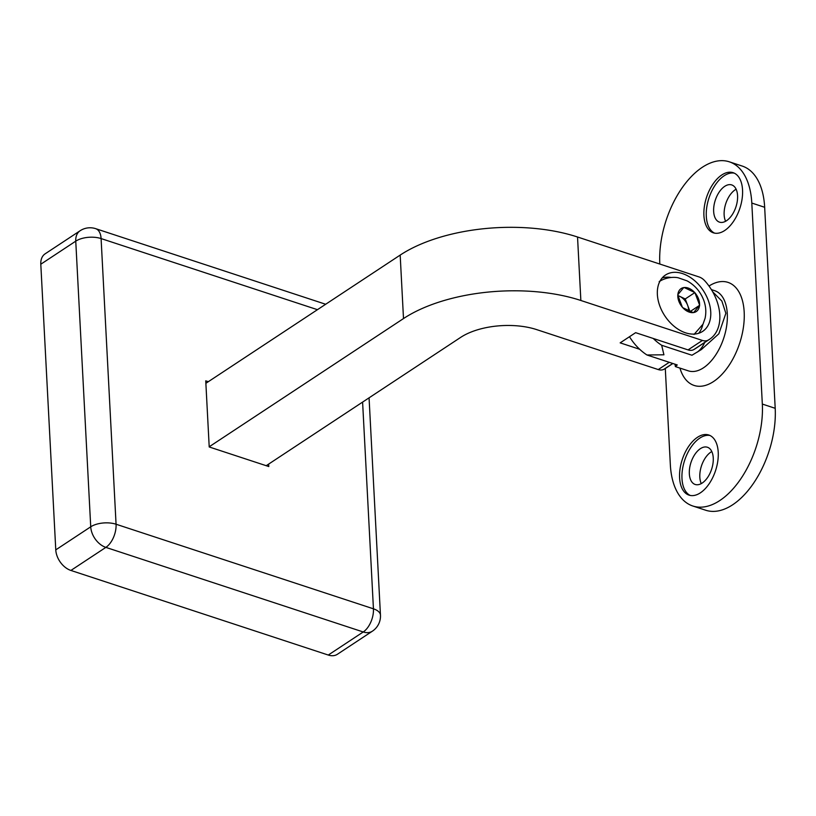 <?xml version="1.0" encoding="UTF-8"?>
<svg xmlns="http://www.w3.org/2000/svg" width="816" height="816" viewBox="0 0 816 816"><rect width="100%" height="100%" fill="white"/><g stroke="black" fill="none" stroke-linecap="round" stroke-linejoin="round"><path stroke-width="1.22" d="M205.877 383.306L400.177 255.092A126.582 60.394 -3 0 1 577.534 237.007L699.077 276.95A12.056 8.221 56.6 0 1 704.902 280.949A42.197 28.774 -123.4 0 1 719.804 314.956A42.197 28.774 -123.4 0 1 709.675 339.211L695.324 348.677A42.197 28.774 -123.4 0 1 693.661 349.666A12.056 8.221 -123.4 0 1 688.051 349.901L635.623 332.673L620.17 342.863L639.683 349.279M709.675 339.211A42.197 28.774 -123.4 0 1 708.013 340.201L693.661 349.666M672.741 363.467L663.857 369.332A42.197 28.774 56.6 0 0 665.519 368.342L672.863 363.508M682.502 273.584A33.752 23.021 56.6 0 0 665.468 275.033A33.752 23.021 56.6 0 0 659.573 305.296A33.752 23.021 56.6 0 0 685.603 332.836A33.752 23.021 56.6 0 0 702.647 331.388A33.752 23.021 56.6 0 0 708.533 301.124A33.752 23.021 56.6 0 0 682.502 273.584M671.252 277.481A33.752 23.021 56.6 0 0 662.133 277.981M209.202 446.78L403.502 318.566A126.582 60.394 -3 0 1 580.859 300.482L702.403 340.435A12.056 8.221 56.6 0 0 708.013 340.201M266.21 465.701L460.693 337.365A54.244 25.888 -3 0 1 536.704 329.623L658.247 369.566L669.242 362.314M663.857 369.332A12.056 8.221 -123.4 0 1 658.247 369.566M698.618 333.285A33.752 23.021 56.6 0 0 702.8 324.595M40.8 264.221L55.774 549.872L90.729 526.81L75.755 241.159L40.8 264.221A18.085 12.332 -123.4 0 1 45.135 253.827L80.09 230.765A18.085 12.332 56.6 0 0 75.755 241.159A18.085 8.629 -3 0 1 101.092 238.568L116.066 524.229L373.442 608.818L362.6 402.094M372.361 631.196A18.085 18.085 0 0 0 380.46 615.162A18.085 8.629 -3 0 0 373.442 608.818A18.085 10.027 108.2 0 1 363.232 631.972A18.085 12.332 56.6 0 0 372.361 631.196L337.406 654.269A18.085 12.332 -123.4 0 1 328.277 655.044L363.232 631.972L105.856 547.383L70.9 570.445L328.277 655.044M70.9 570.445A18.085 12.332 -123.4 0 1 55.774 549.872M208.315 381.694L205.744 380.848L209.212 446.964L268.79 466.548L268.658 464.09M742.55 190.006A31.64 17.544 -71.8 0 0 733.115 172.686A31.64 17.544 -71.8 0 0 713.021 184.008A31.64 17.544 -71.8 0 0 703.912 215.495A31.64 17.544 -71.8 0 0 713.347 232.815A31.64 17.544 -71.8 0 0 733.441 221.493A31.64 17.544 -71.8 0 0 742.55 190.006M734.278 173.155A31.64 17.544 -71.8 0 0 714.816 185.66A31.64 17.544 -71.8 0 0 706.299 216.281A31.64 17.544 -71.8 0 0 714.561 233.131M718.233 452.329A31.64 17.544 -71.8 0 0 708.788 435.01A31.64 17.544 -71.8 0 0 688.694 446.332A31.64 17.544 -71.8 0 0 679.595 477.819A31.64 17.544 -71.8 0 0 689.03 495.139A31.64 17.544 -71.8 0 0 709.124 483.817A31.64 17.544 -71.8 0 0 718.233 452.329M709.961 435.479A31.64 17.544 -71.8 0 0 690.499 447.994A31.64 17.544 -71.8 0 0 681.982 478.604A31.64 17.544 -71.8 0 0 690.244 495.455M712.684 291.781L721.874 301.063L725.863 313.313L718.855 333.795L701.413 349.534L691.968 355.235L661.664 345.27L663.918 354.807L646.945 354.98L677.26 364.946L675.383 366.598L674.985 364.201M701.27 483.613A19.594 10.853 108.2 0 1 699.822 477.197A19.594 10.853 108.2 0 1 711.807 451.554M689.336 473.749A19.594 10.853 108.2 0 1 694.967 454.257A19.594 10.853 108.2 0 1 707.411 447.25A19.594 10.853 108.2 0 1 713.255 457.97A19.594 10.853 108.2 0 1 707.615 477.462A19.594 10.853 108.2 0 1 695.181 484.469A19.594 10.853 108.2 0 1 689.336 473.749M725.587 221.279A19.594 10.853 108.2 0 1 724.139 214.873A19.594 10.853 108.2 0 1 736.124 189.23M713.653 211.426A19.594 10.853 108.2 0 1 719.294 191.933A19.594 10.853 108.2 0 1 731.728 184.926A19.594 10.853 108.2 0 1 737.572 195.646A19.594 10.853 108.2 0 1 731.932 215.138A19.594 10.853 108.2 0 1 719.498 222.146A19.594 10.853 108.2 0 1 713.653 211.426M629.483 336.722A42.197 28.774 56.6 0 0 646.945 354.98M661.664 345.27A42.197 28.774 -123.4 0 1 653.249 338.467M697.517 351.992A48.226 32.885 56.6 0 0 704.687 342.506M659.828 264.058L659.807 263.752A75.347 41.759 108.2 0 1 681.482 188.771A75.347 41.759 108.2 0 1 729.331 161.823A75.347 41.759 108.2 0 1 751.801 203.051L762.328 404.073A75.347 41.759 108.2 0 1 740.653 479.053A75.347 41.759 108.2 0 1 692.815 506.002A75.347 41.759 108.2 0 1 670.344 464.773L665.295 368.495M729.331 161.823L742.203 166.056A75.347 41.759 108.2 0 1 764.663 207.284L775.2 408.306A75.347 41.759 108.2 0 1 753.525 483.276A75.347 41.759 108.2 0 1 705.677 510.224L692.815 506.002M677.902 295.678A12.056 8.221 -123.4 0 1 679.738 296.361A12.056 8.221 -123.4 0 1 687.633 305.286A12.056 8.221 -123.4 0 1 688.551 311.049M698.496 298.758A13.75 9.374 -123.4 0 1 699.567 304.939L699.526 305.449A13.75 9.374 -123.4 0 1 693.641 312.548L693.202 312.61A13.75 9.374 -123.4 0 1 682.768 307.673L682.37 307.224A13.75 9.374 -123.4 0 1 678.881 301.369A13.75 9.374 -123.4 0 1 677.81 295.198L677.851 294.678A13.75 9.374 -123.4 0 1 683.737 287.579L684.175 287.528A13.75 9.374 -123.4 0 1 694.61 292.454L695.008 292.903A13.75 9.374 -123.4 0 1 698.496 298.758M699.669 305.266L690.04 311.62L685.236 298.952L677.861 295.474M682.768 307.673L693.202 312.61M677.81 295.198L682.37 307.224M683.737 287.579L677.851 294.678M694.61 292.454L684.175 287.528M685.236 298.952L694.875 292.587M699.567 304.939L695.008 292.903M693.641 312.548L699.526 305.449M400.177 255.092L403.502 318.566M688.051 349.901L702.403 340.435M577.534 237.007L580.859 300.482M317.444 309.682L101.092 238.568A18.085 10.027 108.2 0 0 95.696 228.674A18.085 18.085 0 0 0 80.09 230.765M90.729 526.81A18.085 12.332 56.6 0 0 105.856 547.383A18.085 10.027 108.2 0 0 116.066 524.229A18.085 8.629 177 0 0 90.729 526.81M675.383 366.598L688.367 370.862A42.197 23.389 -71.8 0 0 715.153 355.776A42.197 23.389 -71.8 0 0 727.291 313.783A42.197 23.389 -71.8 0 0 714.714 290.7L711.389 289.609M709.002 286.028A54.244 30.07 108.2 0 1 744.182 312.059A54.244 30.07 108.2 0 1 718.172 378.002A54.244 30.07 108.2 0 1 679.942 368.098M764.663 207.284L751.801 203.051M775.2 408.306L762.328 404.073M95.696 228.674L325.666 304.256M369.067 397.831L380.46 615.162M694.039 334.448L703.004 324.187L705.065 318.342C706.401 312.11 705.911 305.959 703.596 299.88C700.322 291.506 694.804 285.161 687.062 280.857L678.382 277.838C675.24 277.012 666.733 276.706 659.175 281.622"/></g></svg>
